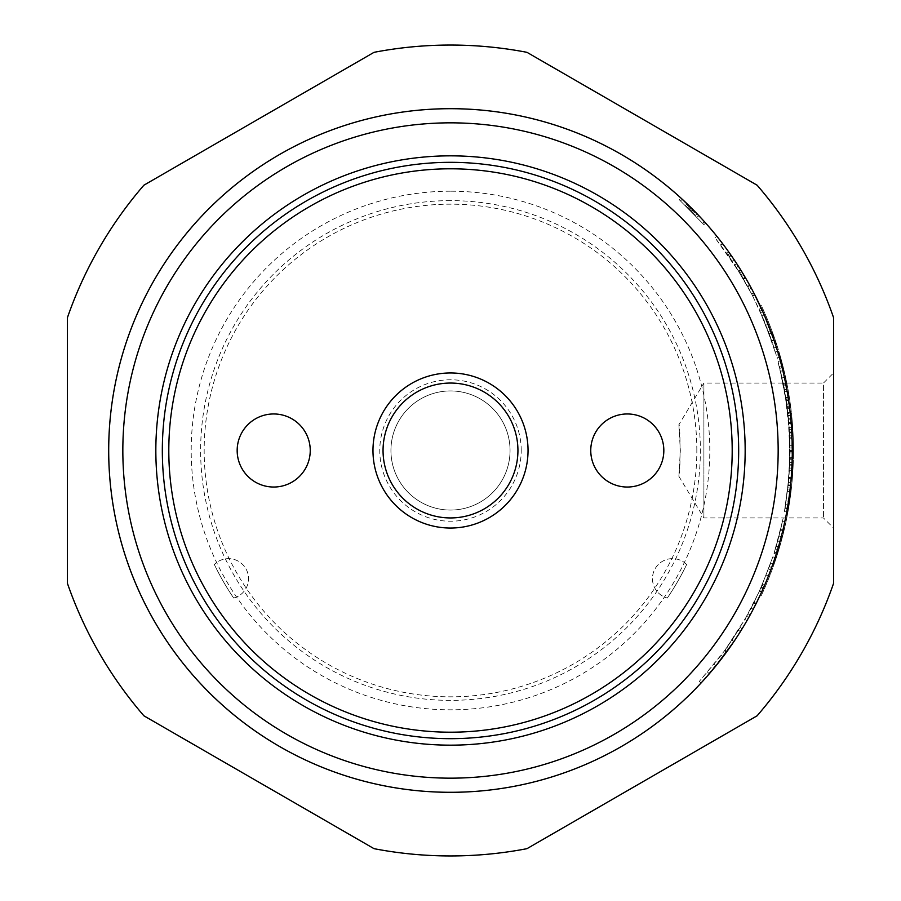 <?xml version="1.0" encoding="UTF-8"?>
<svg xmlns="http://www.w3.org/2000/svg" width="901" height="901" viewBox="0 0 901 901"><rect width="100%" height="100%" fill="white"/><g stroke="black" fill="none" stroke-linecap="round" stroke-linejoin="round"><path stroke-width="0.68" stroke-dasharray="4.5 3.38" d="M785.098 507.691L784.444 511.351L786.764 511.768L790.549 485.098A341.806 341.806 0 0 0 792.238 457.336L792.306 451.547A341.806 341.806 0 0 0 791.799 431.928L792.306 450.737A341.806 341.806 0 0 1 791.731 470.345L792.182 459.747A341.806 341.806 0 0 1 791.202 477.935L789.817 491.631L787.485 491.349L789.828 459.679L789.377 470.209L789.445 432.052L789.884 457.291L788.206 484.862L785.098 507.691L787.418 508.085M784.534 510.856L788.848 477.8L787.519 491.068L789.85 491.349L790.504 485.583A341.806 341.806 0 0 0 791.191 477.992L790.098 489.22A341.806 341.806 0 0 1 788.51 501.26L786.855 511.284L784.534 510.856M788.848 477.8L791.191 477.992M789.828 459.679L792.182 459.747M789.377 470.209L791.731 470.345M789.952 450.725L792.306 450.737M789.445 432.052L791.799 431.928M789.94 451.536L792.306 451.547M789.884 457.291L792.238 457.336M745.15 277.249L743.111 278.443L736.365 267.451L752.617 295.731L743.516 279.141L726.848 253.384L734.811 265.04L747.807 286.709L739.698 272.755L715.248 238.055L728.988 256.413L743.224 278.634L745.251 277.44L743.922 275.188A341.806 341.806 0 0 1 749.88 285.572L741.703 271.528A341.806 341.806 0 0 0 722.444 243.428L716.813 236.242A341.806 341.806 0 0 1 751.333 288.241L745.555 277.947A341.806 341.806 0 0 0 729.81 253.485L728.763 252.01A341.806 341.806 0 0 1 734.191 259.837L730.914 255.062A341.806 341.806 0 0 1 740.971 270.345L742.728 273.206M749.26 289.356L751.333 288.241A341.806 341.806 0 0 0 716.813 236.242L714.977 237.718L717.083 236.58M729.337 256.909L731.274 255.569L728.763 252.01L726.848 253.384L728.639 251.841M752.774 296.046L754.711 294.661L752.774 296.046M728.988 256.413L730.914 255.062M732.231 261.155L734.191 259.837M720.901 245.297L722.782 243.878M717.151 236.659L717.714 237.368M718.176 237.954L718.66 238.551M719.392 239.475L721.791 242.583M722.422 243.405L720.563 244.858M747.807 286.709L749.88 285.572M738.583 270.964L740.577 269.714M727.884 254.848L729.81 253.485M736.365 267.451L738.347 266.178L740.059 268.881M742.931 273.544L742.92 273.521A341.806 341.806 0 0 0 738.347 266.178M746.67 616.352L724.573 650.77L699.334 681.381L721.16 655.365L732.04 640.127L746.67 616.352L748.731 617.5A341.806 341.806 0 0 1 734 641.444L732.04 640.127M748.067 613.84L750.128 614.966A341.806 341.806 0 0 1 726.476 652.166L701.057 682.992L699.334 681.381M714.088 664.386L715.912 665.873A341.806 341.806 0 0 1 701.057 682.992A341.806 341.806 0 0 0 753.822 292.926A341.806 341.806 0 0 1 701.057 682.992M789.287 429.417L789.501 433.122L791.855 432.998L789.422 406.171A341.806 341.806 0 0 0 784.388 377.384L782.147 367.777A341.806 341.806 0 0 1 788.623 400.449L788.409 399.019A341.806 341.806 0 0 0 786.066 385.527L785.841 384.355L783.532 384.817L786.291 400.787L779.297 366.133L781.719 366.099L779.433 366.684L787.08 406.475L789.287 429.417L791.641 429.27M789.479 432.626L784.827 391.744L780.57 371.246L784.467 389.75L787.891 413.154L783.577 385.065L785.897 384.603L786.832 389.592A341.806 341.806 0 0 1 788.544 399.909L790.256 413.176L787.913 413.435L790.233 412.895L789.546 407.139A341.806 341.806 0 0 0 788.217 397.803L786.787 389.322A341.806 341.806 0 0 0 782.856 370.694L787.147 391.338A341.806 341.806 0 0 1 791.146 422.378L791.833 432.503L789.479 432.626M780.57 371.246L782.856 370.694M784.467 389.75L786.787 389.322M783.757 385.977L786.066 385.527M786.077 399.368L788.409 399.019M786.291 400.787L788.623 400.449M779.849 368.351L782.147 367.777M770.254 336.557L776.302 355.231L763.969 320.283L751.727 294.019L759.993 311.07L770.254 336.557L772.472 335.769L762.145 310.102A341.806 341.806 0 0 0 753.822 292.926L751.727 294.019M776.302 355.231L778.565 354.566A341.806 341.806 0 0 0 772.472 335.769M775.333 351.976L777.586 351.289M766.154 319.371A341.806 341.806 0 0 1 773.948 339.992A341.806 341.806 0 0 0 764.341 315.102L766.154 319.371L763.969 320.283M759.993 311.07L762.145 310.102M769.274 333.843L771.481 333.032M693.59 210.215L704.469 221.747L682.181 199.2L705.652 223.065L680.874 197.995L679.286 199.74L703.895 224.642L679.286 199.74M777.777 540.566L774.342 552.234L782.609 520.677L784.917 521.172L782.778 530.61A341.806 341.806 0 0 1 777.642 549.554L779.973 541.49L777.698 540.859L779.894 541.76L778.295 547.335A341.806 341.806 0 0 1 776.594 552.944L780.052 541.186A341.806 341.806 0 0 0 782.913 530.07L784.827 521.589L782.53 521.093L777.777 540.566L780.052 541.186M774.342 552.234L776.594 552.944M775.378 548.867L777.642 549.554M780.491 530.058L782.778 530.61M772.855 556.841L761.244 587.103L772.855 556.841L775.097 557.584A341.806 341.806 0 0 1 768.418 576.032L766.222 575.165M761.244 587.103L763.406 588.06L768.418 576.032M768.576 569.049L770.783 569.871A341.806 341.806 0 0 1 763.406 588.06M764.622 585.245L762.46 584.321L764.622 585.245A341.806 341.806 0 0 0 771.661 567.495L772.934 563.925L770.715 563.148L759.408 591.202L770.715 563.148L772.934 563.925L771.661 567.495A341.806 341.806 0 0 1 764.622 585.245L763.113 588.725A341.806 341.806 0 0 0 771.661 567.495A341.806 341.806 0 0 1 764.622 585.245A341.806 341.806 0 0 0 771.661 567.495L772.585 564.927M771.661 567.495L769.443 566.684L771.661 567.495L769.443 566.684L771.661 567.495L770.783 569.871M751.13 608.119L759.678 590.606L744.913 619.46L751.13 608.119L753.225 609.211A341.806 341.806 0 0 0 761.829 591.585L759.678 590.606M744.913 619.46L746.952 620.631L753.225 609.211M754.126 602.285L756.232 603.332A341.806 341.806 0 0 1 746.952 620.631M740.194 627.423L725.001 650.184L740.194 627.423L742.21 628.65A341.806 341.806 0 0 1 728.875 648.833L726.961 647.459M738.437 630.272L740.431 631.522A341.806 341.806 0 0 1 726.904 651.569L728.875 648.833M725.001 650.184L726.904 651.569M752.673 605.145L762.009 585.346L752.673 605.145L754.768 606.215L755.86 604.064A341.806 341.806 0 0 0 764.172 586.292L763.203 588.499A341.806 341.806 0 0 1 754.768 606.215M761.052 587.542L763.203 588.499M762.009 585.346L764.172 586.292M753.754 603.006L755.86 604.064M688.341 208.311L691.191 211.149A339.452 339.452 0 0 1 695.347 215.395L697.047 213.762A341.806 341.806 0 0 0 693.297 209.91L692.869 209.482A341.806 341.806 0 0 1 698.782 215.587A341.806 341.806 0 0 0 692.937 209.561L687.046 203.761A341.806 341.806 0 0 1 689.288 205.946L695.031 211.679A341.806 341.806 0 0 1 697.047 213.762L695.347 215.395A339.452 339.452 0 0 0 691.619 211.577L688.341 208.311L689.986 206.633M695.347 215.395L685.413 205.462L695.347 215.395L697.047 213.762L695.347 215.395M697.07 217.197L698.782 215.587L697.07 217.197M692.373 212.343L694.052 210.688M687.643 207.624L689.288 205.946M685.413 205.462L687.046 203.761A341.806 341.806 0 0 1 698.782 215.587A341.806 341.806 0 0 0 687.046 203.761M689.22 209.178L690.876 207.5M690.279 210.226L691.934 208.559M686.506 206.52L688.139 204.82M450.5 792.306A341.806 341.806 0 0 0 746.512 279.603A341.806 341.806 0 0 0 154.488 279.603A341.806 341.806 0 0 0 450.5 792.306M760.275 306.047A341.806 341.806 0 0 1 760.275 594.953A341.806 341.806 0 0 0 760.275 306.047L761.345 305.552A342.977 342.977 0 0 1 761.345 595.448L760.275 594.953L761.345 595.448A342.977 342.977 0 0 0 761.345 305.552L760.275 306.047M678.881 424.698L680.334 450.5L678.881 476.302C680.435 478.927 680.435 422.073 678.881 424.698L703.906 383.049L703.906 517.951L703.906 383.049L823.469 383.049L823.469 517.951L823.469 383.049L833.56 372.969L833.56 528.031L823.469 517.951L703.906 517.951L678.881 476.302M776.245 554.025L774.004 553.304L778.982 536.061L774.004 553.304L776.245 554.025L777.383 550.41A341.806 341.806 0 0 0 781.268 536.658A341.806 341.806 0 0 1 778.464 546.772A341.806 341.806 0 0 0 785.345 519.111L781.268 536.658A341.806 341.806 0 0 1 778.464 546.772A341.806 341.806 0 0 0 781.268 536.658L783.746 526.511L781.449 525.993L778.982 536.061L783.037 518.638L785.345 519.111M787.936 504.999L785.604 504.628L784.996 508.288L788.476 482.08L785.604 504.628L787.936 504.999L787.316 508.682L787.936 504.999A341.806 341.806 0 0 0 790.819 482.305A341.806 341.806 0 0 1 787.936 504.999A341.806 341.806 0 0 0 789.085 403.704A341.806 341.806 0 0 1 791.236 423.493L791.517 427.277L791.236 423.493A341.806 341.806 0 0 0 790.154 412.185L789.208 404.617L790.154 412.185A341.806 341.806 0 0 1 790.92 419.72A341.806 341.806 0 0 0 790.143 412.129L788.544 399.954L786.213 400.303L786.753 404.02L786.213 400.303M783.994 387.216L783.284 383.578L785.593 383.105A341.806 341.806 0 0 0 780.334 360.839L779.32 357.19L777.056 357.832L783.994 387.216L786.314 386.777M450.5 200.63A249.87 249.87 0 0 0 200.63 450.5A249.87 249.87 0 0 0 450.5 700.37A249.87 249.87 0 0 0 700.37 450.5A249.87 249.87 0 0 0 450.5 200.63M450.5 191.203A259.297 259.297 0 0 0 225.937 580.154A259.297 259.297 0 0 0 675.063 580.154A259.297 259.297 0 0 0 450.5 191.203M374.05 848.674A405.45 405.45 0 0 0 526.95 848.674L757.11 715.799A405.45 405.45 0 0 0 833.56 583.386L833.56 317.614A405.45 405.45 0 0 0 757.11 185.201L526.95 52.326A405.45 405.45 0 0 0 374.05 52.326L143.89 185.201A405.45 405.45 0 0 0 67.44 317.614L67.44 583.386A405.45 405.45 0 0 0 143.89 715.799L374.05 848.674M789.873 443.483L789.67 464.285L789.704 437.796L789.873 443.483L792.227 443.438L792.103 438.719A341.806 341.806 0 0 1 792.103 462.281L791.99 465.231A341.806 341.806 0 0 1 791.224 477.631L792.306 450.5L791.224 423.369A341.806 341.806 0 0 1 791.99 465.231L792.024 464.375A341.806 341.806 0 0 0 792.294 452.91A341.806 341.806 0 0 1 792.204 458.643A341.806 341.806 0 0 0 792.294 452.91L792.261 445.274L792.294 452.91A341.806 341.806 0 0 1 792.024 464.375L791.844 468.16A341.806 341.806 0 0 1 790.763 482.868L790.481 485.797L788.127 485.549L789.94 453L788.127 415.451L790.481 415.203L792.294 453.012L791.224 477.631L788.871 477.44L789.952 450.5L788.871 423.56A339.452 339.452 0 0 1 789.636 435.87L789.49 468.047L791.844 468.171L789.49 468.047L788.172 485.121L790.526 485.369L790.819 482.305L788.476 482.08L788.803 478.33L791.157 478.532M773.948 339.992L771.718 340.747L772.912 344.317L759.126 309.167L771.718 340.747L773.948 339.992L775.153 343.585L762.82 311.633L764.341 315.102L762.178 316.037L764.341 315.102M776.313 347.189L775.153 343.585L772.912 344.317L774.072 347.899L776.313 347.189L774.072 347.899L772.912 344.317M780.334 360.839L778.059 361.459L783.284 383.578L785.593 383.105A341.806 341.806 0 0 0 780.334 360.839L778.059 361.459L777.056 357.832M788.105 397.116L790.143 412.129A341.806 341.806 0 0 1 791.236 423.493L791.517 427.277L789.163 427.434L791.517 427.277L789.163 427.434L786.753 404.02L788.566 419.934L790.92 419.72L788.566 419.934L785.785 397.487L788.105 397.116L785.785 397.487L789.163 427.434L786.877 404.932L789.208 404.617L786.877 404.932L789.163 427.434M792.092 462.427L792.204 458.643L789.85 458.586L789.738 462.348L792.092 462.427M792.272 445.736L792.294 452.91L792.261 445.274L789.907 445.319L792.261 445.274L789.907 445.319L789.49 468.036L791.844 468.16L789.49 468.036L789.907 445.319M789.704 437.796L792.069 437.706L789.704 437.796L792.069 437.706L792.204 442.121M792.069 437.706L792.294 452.91A341.806 341.806 0 0 1 792.024 464.375L789.67 464.285L792.024 464.375M791.844 432.829A341.806 341.806 0 0 0 790.763 418.132L790.526 415.631L788.172 415.879L789.49 432.953L791.844 432.829L789.49 432.953L789.749 438.798A339.452 339.452 0 0 1 789.749 462.202L789.636 465.13A339.452 339.452 0 0 1 788.871 477.44M783.037 518.638L778.982 536.061A339.452 339.452 0 0 1 776.2 546.107L778.464 546.772L777.383 550.41L775.119 549.711M778.464 546.772L776.2 546.107A339.452 339.452 0 0 0 778.982 536.061L781.449 525.993M759.408 591.202L761.559 592.182L759.408 591.202M789.749 438.798L792.103 438.719L789.749 438.798M788.871 423.56L791.224 423.369M789.952 450.5L792.306 450.5M789.749 462.202L792.103 462.281L789.749 462.202M784.996 508.288L787.316 508.682M788.803 478.33L788.476 482.08L790.819 482.305M789.738 462.348L789.85 458.586L792.204 458.643M759.126 309.167L761.266 308.187L759.126 309.167M765.963 325.171L768.159 324.304M768.395 331.489L770.614 330.667M771.875 341.209L774.105 340.454M767.179 328.279L769.375 327.423L767.179 328.279M761.942 315.496L764.104 314.562M696.833 450.5A246.333 246.333 0 0 0 450.5 204.167A246.333 246.333 0 0 0 204.167 450.5A246.333 246.333 0 0 0 450.5 696.833A246.333 246.333 0 0 0 696.833 450.5M521.217 450.5A70.717 70.717 0 0 0 415.136 389.255A70.717 70.717 0 0 0 415.136 511.745A70.717 70.717 0 0 0 521.217 450.5M627.299 487.036A36.536 36.536 0 0 0 658.935 432.232A36.536 36.536 0 0 0 595.651 432.232A36.536 36.536 0 0 0 627.299 487.036A36.536 36.536 0 0 1 595.651 432.232A36.536 36.536 0 0 1 658.935 432.232A36.536 36.536 0 0 1 627.299 487.036M273.701 413.964A36.536 36.536 0 0 0 242.065 468.768A36.536 36.536 0 0 0 305.349 468.768A36.536 36.536 0 0 0 273.701 413.964A36.536 36.536 0 0 1 305.349 468.768A36.536 36.536 0 0 1 242.065 468.768A36.536 36.536 0 0 1 273.701 413.964M510.056 450.5A59.556 59.556 0 0 1 420.722 502.082A59.556 59.556 0 0 1 420.722 398.918A59.556 59.556 0 0 1 510.056 450.5A59.556 59.556 0 0 1 420.722 502.082A59.556 59.556 0 0 1 420.722 398.918A59.556 59.556 0 0 1 510.056 450.5M627.299 413.964A36.536 36.536 0 0 0 595.651 468.768A36.536 36.536 0 0 0 658.935 468.768A36.536 36.536 0 0 0 627.299 413.964M273.701 487.036A36.536 36.536 0 0 0 305.349 432.232A36.536 36.536 0 0 0 242.065 432.232A36.536 36.536 0 0 0 273.701 487.036M383.049 450.5A67.451 67.451 0 0 1 450.5 383.049A67.451 67.451 0 0 1 517.951 450.5A67.451 67.451 0 0 1 450.5 517.951A67.451 67.451 0 0 1 383.049 450.5M781.708 362.315L783.51 369.365A342.752 342.752 0 0 0 779.827 355.546L783.735 369.309A342.977 342.977 0 0 0 780.052 355.478L778.757 351.086A342.977 342.977 0 0 1 783.791 369.545L778.757 351.086L783.791 369.545M785.83 378.476L787.192 385.132A342.977 342.977 0 0 1 787.789 388.286A342.977 342.977 0 0 0 787.192 385.132L786.336 380.875A342.977 342.977 0 0 0 785.435 376.629A342.977 342.977 0 0 1 786.336 380.875L785.3 376.032M788.544 392.521A342.977 342.977 0 0 1 789.253 396.812A342.977 342.977 0 0 0 788.544 392.521L788.544 392.521M790.211 403.231A342.977 342.977 0 0 1 790.785 407.534A342.977 342.977 0 0 0 790.211 403.231A342.977 342.977 0 0 1 790.785 407.534A342.977 342.977 0 0 0 790.211 403.231L790.549 407.567L790.211 403.231M792.993 432.165A342.977 342.977 0 0 1 793.207 436.85A342.977 342.977 0 0 0 791.427 413.041A342.977 342.977 0 0 1 792.993 432.165A342.977 342.977 0 0 0 791.709 415.62A342.977 342.977 0 0 1 792.993 432.165L791.709 415.62L792.993 432.165M793.387 442.425A342.977 342.977 0 0 1 793.443 455.793A342.977 342.977 0 0 0 793.387 442.425L793.387 442.425M792.711 473.509A342.977 342.977 0 0 1 792.373 478.026A342.977 342.977 0 0 0 792.711 473.509L792.711 473.509M793.195 464.522A342.977 342.977 0 0 1 792.981 469.049A342.977 342.977 0 0 0 793.195 464.522L793.195 464.522M793.33 460.884A342.977 342.977 0 0 1 793.184 464.77L792.069 481.596A342.977 342.977 0 0 0 792.441 477.271L793.162 465.22A342.977 342.977 0 0 0 793.33 460.884L793.33 460.884M786.798 517.906A342.977 342.977 0 0 1 785.909 522.152A342.977 342.977 0 0 0 786.708 518.357L791.438 487.869A342.977 342.977 0 0 1 790.943 492.183L789.456 502.916A342.977 342.977 0 0 1 788.758 507.195L786.798 517.906M784.884 526.837A342.977 342.977 0 0 1 781.651 539.812A342.977 342.977 0 0 0 784.884 526.837L784.884 526.837M777.259 554.757L775.006 561.56A342.977 342.977 0 0 0 780.266 544.801A342.977 342.977 0 0 1 776.11 558.26L775.119 561.233M775.851 341.941A342.977 342.977 0 0 1 777.191 346.063A342.977 342.977 0 0 0 775.986 342.357L775.851 341.941M778.577 351.277L781.651 362.112L778.802 351.21M783.566 369.601L784.816 373.892M784.591 373.949L781.719 362.348M785.075 376.077L786.967 385.178L785.435 376.629M786.967 385.178L787.789 388.286L786.967 385.178M785.199 376.686L785.604 378.521M789.017 396.845L788.319 392.566L789.017 396.845M790.549 407.567L789.974 403.265L790.549 407.567M792.97 436.861L791.427 413.041L792.97 436.861M793.207 455.793L793.15 442.436L793.207 455.793M792.137 478.003L792.475 473.498L792.137 478.003M792.745 469.038L792.959 464.511L792.745 469.038M791.855 481.314L793.094 460.884L792.092 481.325M789.118 503.546L791.202 487.846L785.909 522.152L789.355 503.58M781.426 539.744L784.647 526.792L781.426 539.744M774.894 561.154L779.444 547.617M779.219 547.549L775.209 560.951M774.995 560.872L773.88 564.792M773.655 564.713L775.006 561.56M774.781 561.481L780.041 544.733L776.11 558.26M775.885 558.192L775.502 560.084M775.288 560.005L780.716 543.19M780.491 543.123L777.034 554.678M772.472 332.987L776.977 346.142L772.698 332.908M233.686 598.027A20.036 20.036 0 0 0 245.849 568.655A20.036 20.036 0 0 0 214.325 564.499A20.036 20.036 0 0 1 245.849 568.655A20.036 20.036 0 0 1 233.686 598.027A262.247 262.247 0 0 1 214.325 564.499A262.247 262.247 0 0 0 233.686 598.027M686.675 564.499A20.036 20.036 0 0 0 655.151 568.655A20.036 20.036 0 0 0 667.314 598.027A20.036 20.036 0 0 1 655.151 568.655A20.036 20.036 0 0 1 686.675 564.499A262.247 262.247 0 0 1 667.314 598.027A262.247 262.247 0 0 0 686.675 564.499M786.179 500.911L788.51 501.26M787.756 488.961L790.098 489.22M788.15 485.346L790.504 485.583M787.891 487.779L790.233 488.038M788.848 477.744L791.202 477.935M788.206 484.862L790.549 485.098M739.698 272.755L741.703 271.528M747.605 286.327L749.666 285.178M734.811 265.04L736.781 263.756M743.516 279.141L745.555 277.947M752.515 295.562L754.621 294.481M741.895 276.393L743.922 275.188M740.904 274.737L742.92 273.521M743.066 278.375L745.093 277.17M738.966 271.595L740.971 270.345M724.573 650.77L726.476 652.166M707.555 672.191L709.335 673.734M721.16 655.365L723.041 656.784M788.792 422.569L791.146 422.378M784.827 391.744L787.147 391.338M785.886 398.174L788.217 397.803M787.204 407.432L789.546 407.139M787.384 408.829L789.715 408.536M786.213 400.258L788.544 399.909M784.512 390.009L786.832 389.592M782.091 377.891L784.388 377.384M787.08 406.475L789.422 406.171M776.043 546.67L778.295 547.335M780.615 529.529L782.913 530.07M691.619 211.577L693.297 209.91M691.191 211.149L692.869 209.482M693.342 213.334L695.031 211.679M689.423 209.381L691.078 207.703M687.745 207.726L689.389 206.047M691.27 211.217L692.937 209.561M450.5 778.16A327.66 327.66 0 0 0 734.259 286.664A327.66 327.66 0 0 0 166.741 286.664A327.66 327.66 0 0 0 450.5 778.16M778.982 536.061L781.268 536.658L778.982 536.061M760.951 587.767L763.113 588.725M789.636 465.13L791.99 465.231L789.636 465.13M789.636 435.87L791.99 435.769L789.636 435.87M788.42 418.357L790.763 418.132M789.94 448L792.294 447.988M789.94 453L792.294 453.012M788.42 482.643L790.763 482.868M789.94 452.888L792.294 452.91L789.94 452.888M788.882 423.684L791.236 423.493L788.882 423.684M786.753 404.02L789.085 403.704L786.753 404.02M787.801 412.399L790.143 412.129L787.801 412.399M787.812 412.455L790.154 412.185L787.812 412.455M760.669 312.591L762.82 311.633M704.469 221.747L702.724 223.324M682.181 199.2L680.582 200.923M703.895 224.642L705.652 223.065"/><path stroke-width="1.35" d="M722.444 243.428L722.782 243.878A341.806 341.806 0 0 1 728.763 252.01L728.639 251.841M717.714 237.368L718.176 237.954M718.919 238.878L719.392 239.475M731.274 255.569A341.806 341.806 0 0 1 736.781 263.756L740.577 269.714A341.806 341.806 0 0 1 751.333 288.241A341.806 341.806 0 0 1 753.822 292.926L764.341 315.102A341.806 341.806 0 0 0 111.837 496.766A341.806 341.806 0 0 0 764.622 585.245M740.059 268.881L745.15 277.249M750.128 614.966L748.731 617.5M734 641.444L715.912 665.873M791.517 427.277L791.236 423.493A341.806 341.806 0 0 0 789.085 403.704L788.544 399.954L789.085 403.704A341.806 341.806 0 0 0 773.948 339.992A341.806 341.806 0 0 1 777.586 351.289L778.565 354.566M693.59 210.215L680.874 197.995M775.097 557.584L771.661 567.495A341.806 341.806 0 0 0 778.464 546.772M772.585 564.927L771.661 567.495M761.829 591.585L756.232 603.332M742.21 628.65L740.431 631.522M833.56 317.614L833.56 583.386A405.45 405.45 0 0 1 757.11 715.799L526.95 848.674A405.45 405.45 0 0 1 374.05 848.674L143.89 715.799A405.45 405.45 0 0 1 67.44 583.386L67.44 317.614A405.45 405.45 0 0 1 143.89 185.201L374.05 52.326A405.45 405.45 0 0 1 526.95 52.326L757.11 185.201A405.45 405.45 0 0 1 833.56 317.614M783.746 526.511L785.345 519.111A341.806 341.806 0 0 0 787.936 504.999M450.5 738.674A288.174 288.174 0 0 1 162.326 450.5A288.174 288.174 0 0 1 450.5 162.326A288.174 288.174 0 0 1 738.674 450.5A288.174 288.174 0 0 1 450.5 738.674M450.5 745.161A294.661 294.661 0 0 1 195.314 303.175A294.661 294.661 0 0 1 705.686 303.175A294.661 294.661 0 0 1 450.5 745.161M833.56 528.031L833.56 372.969M450.5 792.306A341.806 341.806 0 0 1 133.348 323.031A341.806 341.806 0 0 1 687.046 203.761A341.806 341.806 0 0 0 133.348 323.031A341.806 341.806 0 0 0 450.5 792.306A341.806 341.806 0 0 0 746.512 279.603A341.806 341.806 0 0 0 154.488 279.603A341.806 341.806 0 0 0 701.057 682.992A341.806 341.806 0 0 1 450.5 792.306M698.782 215.587A341.806 341.806 0 0 1 716.813 236.242A341.806 341.806 0 0 0 698.782 215.587M791.844 432.829L792.103 438.719M762.82 311.633L761.266 308.187L762.82 311.633M764.341 315.102L773.948 339.992M775.153 343.585L776.313 347.189M785.593 383.105L786.314 386.777L785.593 383.105M780.334 360.839L779.32 357.19M788.544 399.954L788.116 397.183M792.204 458.643L792.092 462.427M792.069 437.706L792.294 452.91A341.806 341.806 0 0 1 792.024 464.375M792.204 442.121L792.227 443.438M791.157 478.532L790.819 482.305L791.157 478.532M791.224 477.631L790.819 482.305M777.383 550.41L776.245 554.025M168.802 450.5A281.698 281.698 0 0 1 591.349 206.543A281.698 281.698 0 0 1 591.349 694.457A281.698 281.698 0 0 1 168.802 450.5M372.969 450.5A77.531 77.531 0 0 1 489.266 383.353A77.531 77.531 0 0 1 489.266 517.647A77.531 77.531 0 0 1 372.969 450.5M273.701 487.036A36.536 36.536 0 0 1 242.065 432.232A36.536 36.536 0 0 1 305.349 432.232A36.536 36.536 0 0 1 273.701 487.036M627.299 413.964A36.536 36.536 0 0 1 658.935 468.768A36.536 36.536 0 0 1 595.651 468.768A36.536 36.536 0 0 1 627.299 413.964M383.049 450.5A67.451 67.451 0 0 0 484.22 508.907A67.451 67.451 0 0 0 484.22 392.093A67.451 67.451 0 0 0 383.049 450.5M751.333 288.241A341.806 341.806 0 0 1 753.822 292.926M450.5 778.16A327.66 327.66 0 0 1 166.741 286.664A327.66 327.66 0 0 1 734.259 286.664A327.66 327.66 0 0 1 450.5 778.16"/></g></svg>
